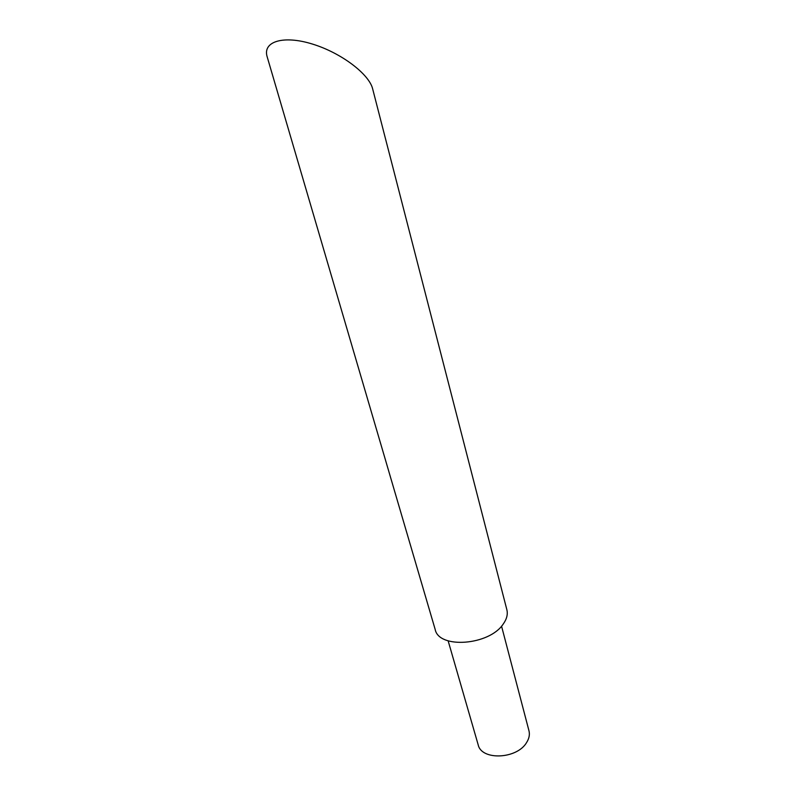 <?xml version="1.0" encoding="UTF-8"?>
<svg xmlns="http://www.w3.org/2000/svg" width="796" height="796" viewBox="0 0 796 796"><rect width="100%" height="100%" fill="white"/><g stroke="black" fill="none" stroke-linecap="round" stroke-linejoin="round"><path stroke-width="1.19" d="M448.148 640.85L478.167 744.767C481.391 760.757 517.171 759.215 526.693 742.389C529.161 738.429 529.917 734.559 528.972 730.778L501.55 626.144M503.221 624.054C506.773 619.079 507.987 614.303 506.863 609.746L372.667 88.933C369.294 74.356 341.613 53.014 312.5 44.078C283.316 34.944 262.292 41.521 267.197 56.904L435.183 629.487C438.845 649.108 489.271 645.447 503.221 624.054"/></g></svg>
